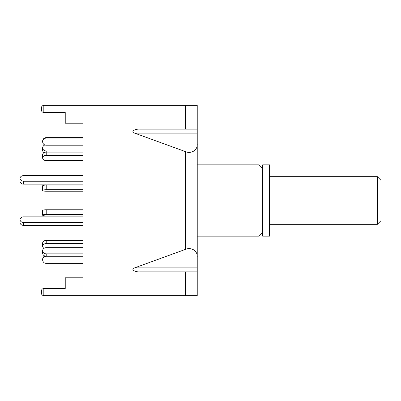 <?xml version="1.0" encoding="UTF-8"?>
<svg xmlns="http://www.w3.org/2000/svg" width="401" height="401" viewBox="0 0 401 401"><rect width="100%" height="100%" fill="white"/><g stroke="black" fill="none" stroke-linecap="round" stroke-linejoin="round"><path stroke-width="0.6" d="M262.63 232.605L259.066 236.174L259.066 164.826L197.232 164.826M262.63 236.174L262.63 164.826L269.527 164.826L269.527 236.174L262.63 236.174M23.619 181.232L23.619 184.159A3.569 2.812 0 0 1 20.05 181.347L20.05 178.42A3.569 2.812 0 0 0 23.619 181.232L83.072 181.232M83.072 152.109L46.21 152.109A3.569 2.652 180 0 0 42.641 154.761L42.641 157.944A3.569 2.652 180 0 0 46.21 160.595L83.072 160.595L83.072 175.608L23.619 175.608A3.569 2.812 0 0 0 20.05 178.42M23.619 184.159L83.072 184.159L83.072 185.082L46.21 185.082A3.569 0.742 180 0 0 42.641 185.823L42.641 190.475A3.569 0.742 180 0 0 46.21 191.217L83.072 191.217L83.072 209.783L46.21 209.783L46.21 214.435L83.072 214.435M44.01 152.676A3.569 3.088 0 0 1 42.641 150.24L42.641 147.864A3.569 3.088 0 0 0 46.21 150.951L83.072 150.951M44.932 144.982A3.569 3.088 0 0 0 42.641 147.864M23.619 222.46A3.569 2.812 180 0 1 20.05 219.653L20.05 222.58A3.569 2.812 180 0 0 23.619 225.392L23.619 222.46L83.072 222.46M44.01 248.324A3.569 2.652 0 0 1 42.641 246.239L42.641 243.056A3.569 2.652 0 0 1 46.21 240.405L83.072 240.405L83.072 225.392L23.619 225.392M20.05 219.653A3.569 2.812 180 0 1 23.619 216.841L83.072 216.841L83.072 215.918L46.21 215.918A3.569 0.742 0 0 1 42.641 215.177L42.641 210.525A3.569 0.742 0 0 1 46.21 209.783M42.641 215.177A3.569 0.742 0 0 1 46.21 214.435M42.641 246.239A3.569 2.652 0 0 1 46.21 243.587L83.072 243.587M197.232 269.467L197.232 271.848L139.799 271.848C134.535 272.244 130.285 268.881 134.731 267.843L197.232 267.843L197.232 295.632L43.819 295.632C42.386 295.477 41.594 294.685 41.443 293.251L41.443 290.875C41.594 289.442 42.386 288.645 43.819 288.494L43.819 295.632C42.386 295.477 41.594 294.685 41.443 293.251L41.443 290.875C41.594 289.442 42.386 288.645 43.819 288.494L65.238 288.494L65.238 277.793L83.072 277.793L83.072 263.377L46.21 263.377A3.569 3.549 -0 0 1 42.641 259.828L42.641 259.332A3.569 3.549 -0 0 1 44.932 256.018M42.641 259.828A3.569 3.549 -0 0 1 46.21 256.284L83.072 256.284M83.072 253.848L46.21 253.848A3.569 3.088 180 0 1 42.641 250.76L42.641 253.136A3.569 3.088 180 0 0 46.21 256.224L46.21 256.284M83.072 256.224L46.21 256.224L46.21 253.848M42.641 250.76A3.569 3.088 180 0 1 46.21 247.668L83.072 247.668M83.072 189.733L46.21 189.733A3.569 0.742 180 0 0 42.641 190.475M83.072 155.292L46.21 155.292A3.569 2.652 180 0 0 42.641 157.944M83.072 277.793L83.072 123.207L83.072 137.623L46.21 137.623A3.569 3.549 180 0 0 42.641 141.172L42.641 141.668A3.569 3.549 180 0 0 46.21 145.217L83.072 145.217M83.072 138.119L46.21 138.119A3.569 3.549 180 0 0 42.641 141.668M377.381 176.716L380.95 180.285L380.95 220.715L377.381 224.284L377.381 176.716L269.527 176.716M197.232 131.533L197.232 105.368L43.819 105.368L43.819 112.506C42.386 112.355 41.594 111.558 41.443 110.125L41.443 107.749C41.594 106.315 42.386 105.523 43.819 105.368C42.386 105.523 41.594 106.315 41.443 107.749M134.731 267.843L185.337 249.422L185.337 151.578L134.731 133.157C130.285 132.119 134.535 128.756 139.799 129.152L197.232 129.152L197.232 267.843M185.337 151.578C191.222 154.255 197.763 150.094 197.232 144.014M83.072 123.207L65.238 123.207L65.238 112.506L43.819 112.506C42.386 112.355 41.594 111.558 41.443 110.125M185.337 249.422C191.222 246.745 197.763 250.906 197.232 256.986M46.21 150.951L46.21 155.292M46.21 240.405L46.21 243.587M46.21 185.082L46.21 189.733M46.21 137.623L46.21 138.119M197.232 133.157L134.731 133.157M185.337 129.152L185.337 105.368M185.337 295.632L185.337 271.848M259.066 236.174L197.232 236.174M262.63 168.395L259.066 164.826M377.381 224.284L269.527 224.284"/></g></svg>
